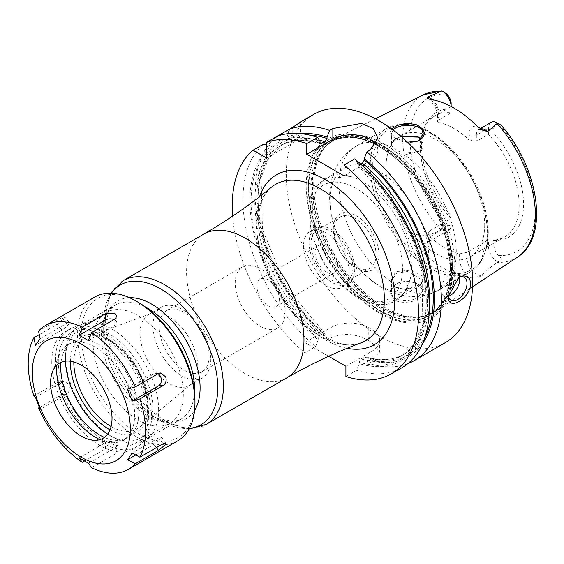 <?xml version="1.0" encoding="UTF-8"?>
<svg xmlns="http://www.w3.org/2000/svg" width="564" height="564" viewBox="0 0 564 564"><rect width="100%" height="100%" fill="white"/><g stroke="black" fill="none" stroke-linecap="round" stroke-linejoin="round"><path stroke-width="0.42" stroke-dasharray="2.82 2.11" d="M158.632 409.816A65.875 38.035 -120 0 0 129.875 343.518A65.875 38.035 -120 0 0 79.108 325.865A65.875 38.035 -120 0 0 65.466 356.025A65.875 38.035 -120 0 0 112.046 436.705A65.875 38.035 -120 0 0 144.99 439.969A65.875 38.035 -120 0 0 158.632 409.816M65.495 361.136A61.927 35.751 60 0 1 65.466 359.254A61.927 35.751 60 0 1 109.254 333.973A61.927 35.751 60 0 1 153.041 409.816A61.927 35.751 60 0 1 109.254 435.091A61.927 35.751 60 0 1 107.639 434.125M197.795 366.762A40.841 23.582 60 0 1 191.267 384.112A40.841 23.582 60 0 1 189.335 385.459A40.841 23.582 60 0 1 148.494 361.876A40.841 23.582 60 0 1 148.494 314.712A40.841 23.582 60 0 1 150.623 313.718A40.841 23.582 60 0 1 181.284 327.092A40.841 23.582 60 0 1 197.795 366.762M210.802 359.254A40.841 23.582 60 0 1 202.342 377.95A40.841 23.582 60 0 1 161.501 354.368A40.841 23.582 60 0 1 161.501 307.204A40.841 23.582 60 0 1 192.973 318.145A40.841 23.582 60 0 1 210.802 359.254M209.152 355.687A35.313 20.389 60 0 1 201.834 371.852A35.313 20.389 60 0 1 166.528 351.464A35.313 20.389 60 0 1 166.528 310.693A35.313 20.389 60 0 1 193.734 320.155A35.313 20.389 60 0 1 209.152 355.687M285.151 311.814A35.313 20.389 60 0 1 277.833 327.973A35.313 20.389 60 0 1 242.527 307.591A35.313 20.389 60 0 1 242.527 266.814A35.313 20.389 60 0 1 269.733 276.275A35.313 20.389 60 0 1 285.151 311.814M279.321 299.251A15.813 9.13 60 0 1 276.05 306.492A15.813 9.13 60 0 1 260.237 297.362A15.813 9.13 60 0 1 260.237 279.109A15.813 9.13 60 0 1 272.419 283.339A15.813 9.13 60 0 1 279.321 299.251M337.505 265.658A15.813 9.13 -120 0 0 330.61 249.746A15.813 9.13 -120 0 0 318.42 245.516A15.813 9.13 -120 0 0 318.42 263.769A15.813 9.13 -120 0 0 334.233 272.898A15.813 9.13 -120 0 0 337.505 265.658M232.629 216.118A131.757 76.07 -120 0 0 304.898 352.852L304.898 342.581L328.643 356.286M448.563 296.213A13.176 7.607 -60 0 1 443.833 296.001A13.176 7.607 -60 0 1 443.833 280.787A13.176 7.607 -60 0 1 457.009 273.18A13.176 7.607 -60 0 1 459.554 277.171M448.415 295.176A13.176 7.607 -60 0 1 448.373 294.168A13.176 7.607 -60 0 1 457.693 278.031A13.176 7.607 -60 0 1 458.306 277.699M449.98 288.578A4.611 2.665 -60 0 1 447.167 286.35A4.611 2.665 -60 0 1 450.199 280.964A4.611 2.665 -60 0 1 453.639 282.099M313.556 114.443A131.757 76.07 -120 0 0 313.556 266.582A131.757 76.07 -120 0 0 445.306 342.651M407.765 363.681A131.757 76.07 60 0 1 368.715 363.343L371.979 361.461L379.699 351.929L371.979 342.559A131.757 76.07 60 0 1 368.25 340.409C355.835 333.528 343.413 332.661 330.983 337.794L327.719 339.676A131.757 76.07 60 0 1 275.866 137.024L277.425 136.121L279.977 141.345A125.49 72.453 60 0 1 320.042 141.141M289.522 129.135L297.609 124.284M266.702 158.082L292.786 143.023A26.353 15.214 0 0 0 300.506 132.265A26.353 15.214 0 0 0 297.087 124.771M266.702 144.659L272.123 145.886L273.674 146.781L278.073 147.169L281.415 145.237L280.668 142.748L279.109 141.846L275.866 137.024M288.105 133.64L286.963 137.313L286.963 139.111L285.102 143.108L281.76 145.033L279.977 143.143L279.977 141.345M263.762 144.01A131.757 76.07 -120 0 0 315.621 346.663L304.898 352.852M327.719 339.676L325.16 335.904L324.737 333.366L323.299 333.387L320.042 335.27L318.174 338.562L318.174 339.937A125.49 72.453 60 0 1 272.123 145.886M318.174 339.937L315.621 346.663M325.16 335.904A125.49 72.453 60 0 1 279.109 141.846M345.894 366.248L371.979 351.189A26.353 15.214 0 0 0 379.699 340.43A26.353 15.214 0 0 0 371.979 329.672L368.25 327.522A26.353 15.214 0 0 0 330.983 327.522L304.898 342.581M345.894 376.519L356.61 370.329L359.169 363.604L359.169 362.229L361.031 358.937L365.394 356.85L366.156 358.196L366.156 359.571L368.715 363.343M286.963 137.313A125.49 72.453 60 0 1 301.409 133.682M422.577 343.546A125.49 72.453 60 0 1 366.156 359.571M344.026 175.834L370.118 160.775A26.353 15.214 0 0 0 377.831 150.017A26.353 15.214 0 0 0 376.019 144.469M360.897 164.159L359.169 165.153L357.745 165.189L357.308 162.658L354.749 158.907M357.308 162.658A125.49 72.453 60 0 1 427.399 302.205A125.49 72.453 60 0 1 359.169 363.604M356.61 370.329A131.757 76.07 -120 0 0 401.991 367.657M349.151 272.384A32.282 18.64 60 0 1 342.468 287.161A32.282 18.64 60 0 1 310.186 268.527A32.282 18.64 60 0 1 310.186 231.254A32.282 18.64 60 0 1 335.065 239.897A32.282 18.64 60 0 1 349.151 272.384M354.742 269.155A32.282 18.64 60 0 1 348.058 283.932A32.282 18.64 60 0 1 315.777 265.299A32.282 18.64 60 0 1 315.777 228.025A32.282 18.64 60 0 1 340.656 236.668A32.282 18.64 60 0 1 354.742 269.155M352.881 268.083A29.645 17.117 60 0 1 346.74 281.655A29.645 17.117 60 0 1 317.095 264.537A29.645 17.117 60 0 1 317.095 230.302A29.645 17.117 60 0 1 339.937 238.248A29.645 17.117 60 0 1 352.881 268.083M376.026 254.716A29.645 17.117 60 0 1 369.885 268.288A29.645 17.117 60 0 1 340.24 251.17A29.645 17.117 60 0 1 340.24 216.943A29.645 17.117 60 0 1 363.089 224.881A29.645 17.117 60 0 1 376.026 254.716M378.966 255.175A32.282 18.64 -120 0 0 344.731 212.579A32.282 18.64 -120 0 0 344.731 258.227A32.282 18.64 -120 0 0 378.966 255.175M418.629 137.115L419.137 137.369L422.647 150.2L404.719 154.903A83.007 47.926 60 0 1 456.29 251.946A83.007 47.926 60 0 1 439.095 289.945A83.007 47.926 60 0 1 404.719 289.452L395.66 287.273L391.747 282.127L390.464 281.217L394.701 286.66L404.719 289.452L421.202 284.46L423.416 276.388L411.367 270.163L395.801 271.615L390.464 281.217A83.007 47.926 60 0 1 342.101 208.102A83.007 47.926 60 0 1 356.088 146.175A83.007 47.926 60 0 1 390.464 146.675L393.559 140.358L401.356 136.65M391.747 282.127L391.571 280.569L396.562 273.188L407.709 271.474L423.19 280.562L420.258 285.18L418.601 286.272L405.044 289.811M428.809 257.057A69.83 40.319 60 0 1 414.35 289.022A69.83 40.319 60 0 1 351.161 258.975A69.83 40.319 60 0 1 338.95 237.818A69.83 40.319 60 0 1 344.519 168.072A69.83 40.319 60 0 1 385.431 175.418A69.83 40.319 60 0 1 428.809 257.057M405.044 153.07L404.719 154.903C396.837 153.352 392.086 150.609 390.464 146.675L391.747 145.385C393.186 149.065 397.62 151.624 405.044 153.07L418.608 151.406L423.19 144.25L421.061 139.047M418.608 296.868L423.197 290.559L417.959 284.178C412.002 281.182 405.671 280.661 398.974 282.613C394.201 284.594 391.733 287.569 391.571 291.546C390.232 301.578 410.564 303.235 418.608 296.868L419.567 298.271C413.898 302.579 397.754 304.511 393.122 298.398C388.356 292.194 390.062 287.027 398.247 282.888C405.438 280.78 412.27 281.344 418.728 284.587C425.834 289.099 426.116 293.661 419.567 298.271M401.074 136.41L394.511 139.639L391.571 144.25L391.747 145.385M417.776 141.197L417.367 141.367C409.274 143.404 401.956 142.431 395.427 138.455L391.571 133.273L393.136 130.051M448.486 230.38L427.061 242.753L428.182 239.016L428.182 233.418L429.726 230.768L429.726 236.866L451.151 224.493L451.151 215.793L451.151 224.493A12.859 7.424 60 0 1 448.486 230.38A12.859 7.424 60 0 1 441.986 229.703L440.963 229.964C434.477 233.588 427.688 235.548 420.589 235.844L411.551 232.622L416.281 238.325A12.859 7.424 -120 0 0 423.402 243.211A12.859 7.424 -120 0 0 427.061 242.753A12.859 7.424 -120 0 0 429.726 236.866A5.273 3.046 0 0 0 428.182 239.016A5.273 3.046 0 0 0 429.726 241.166A18.133 10.469 60 0 1 420.814 250.12C417.684 245.396 415.647 241.815 414.709 239.369L411.551 232.622M420.814 250.12A95.535 55.159 -120 0 0 468.48 277.643A18.133 10.469 60 0 1 459.575 258.397L459.575 253.863A69.83 40.319 60 0 1 429.726 236.626L429.726 241.166M459.575 253.863L467.027 252.305L467.027 258.397A12.859 7.424 -120 0 0 473.344 272.045A12.859 7.424 -120 0 0 480.465 275.38L485.195 275.14L479.167 276.579L468.48 277.643M485.195 275.14L484.765 272.898C487.19 269.902 491.322 266.405 497.152 262.401L497.617 261.816A12.859 7.424 60 0 1 488.452 246.031L488.452 239.933L494.043 240.56L494.043 246.031A8.904 5.139 -120 0 0 498.47 255.527C502.32 258.446 502.038 260.54 497.617 261.816M454.852 266.497A99.814 57.627 60 0 1 435.916 311.116A99.814 57.627 60 0 1 423.825 316.08A99.814 57.627 60 0 1 334.374 254.561A99.814 57.627 60 0 1 325.823 146.337A99.814 57.627 60 0 1 336.172 138.342A99.814 57.627 60 0 1 412.439 167.282A99.814 57.627 60 0 1 454.852 266.497M391.79 129.057C389.287 132.039 390.232 135 394.631 137.94L407.497 142.17M441.986 229.703C440.075 225.882 441.647 224.535 446.723 225.656A8.904 5.139 -120 0 0 451.151 221.264M429.726 230.768L451.151 218.395A69.83 40.319 60 0 1 423.677 129.396A69.83 40.319 60 0 1 434.886 115.895A69.83 40.319 60 0 1 451.151 112.814L439.039 119.801L439.039 113.709L451.151 106.497A12.859 7.424 60 0 1 451.151 106.716L451.151 103.487M451.151 108.958A72.114 41.637 -120 0 0 424.96 126.244A72.114 41.637 -120 0 0 451.151 215.793M444.636 92.454L441.682 90.818M500.127 124.496L498.47 123.861A8.904 5.139 -120 0 0 494.043 128.254L494.043 133.724L488.452 134.345L488.452 128.254A12.859 7.424 60 0 1 491.117 122.367M494.043 240.56A72.114 41.637 -120 0 0 523.589 204.196A72.114 41.637 -120 0 0 494.043 133.724M428.182 233.418L429.726 236.626M476.34 141.338L468.888 139.78L468.888 135.247A5.273 3.046 0 0 0 476.34 135.247L476.34 141.338L488.452 134.345A69.83 40.319 60 0 1 519.176 204.88A69.83 40.319 60 0 1 504.717 236.845A69.83 40.319 60 0 1 488.452 239.933L467.027 252.305M430.818 99.447A18.133 10.469 60 0 1 439.039 118.01L439.039 122.55A69.83 40.319 60 0 1 468.888 139.78M439.039 122.55L437.495 121.457L439.039 119.801M484.716 224.775A69.83 40.319 60 0 1 470.249 256.747A69.83 40.319 60 0 1 400.419 216.428A69.83 40.319 60 0 1 400.419 135.797A69.83 40.319 60 0 1 454.231 154.501A69.83 40.319 60 0 1 484.716 224.775M411.48 267.061A69.83 40.319 60 0 1 410.218 279.131A69.83 40.319 60 0 1 397.021 299.026A69.83 40.319 60 0 1 327.19 258.707A69.83 40.319 60 0 1 327.19 178.076A69.83 40.319 60 0 1 351.019 176.588A69.83 40.319 60 0 1 411.48 267.061M450.424 269.324A100.138 57.817 -120 0 0 447.294 243.458A100.138 57.817 -120 0 0 400.454 162.326A100.138 57.817 -120 0 0 331.35 140.746A100.138 57.817 -120 0 0 308.804 187.558A100.138 57.817 -120 0 0 353.684 289.551A100.138 57.817 -120 0 0 431.432 314.085A100.138 57.817 -120 0 0 450.424 269.324M379.431 310.637A100.533 58.043 60 0 1 308.346 187.502A100.533 58.043 60 0 1 379.431 146.457A100.533 58.043 60 0 1 450.523 269.592A100.533 58.043 60 0 1 379.431 310.637M452.652 270.819A103.55 59.784 -120 0 0 342.82 134.19A103.55 59.784 -120 0 0 342.82 280.632A103.55 59.784 -120 0 0 452.652 270.819M450.248 269.437A100.152 57.824 -120 0 0 407.687 169.877A100.152 57.824 -120 0 0 331.16 140.838A100.152 57.824 -120 0 0 329.355 257.459A100.152 57.824 -120 0 0 431.249 314.204A100.152 57.824 -120 0 0 450.248 269.437M35.469 397.345L61.864 382.103A6.585 5.196 -95.1 0 1 63.612 381.539A6.585 5.196 -95.1 0 1 69.189 386.502A6.585 5.196 -95.1 0 1 66.524 394.109L40.122 409.351M39.339 407.518L61.843 394.525C64.479 392.537 65.205 389.646 64.014 385.846L58.91 381.962L57.183 382.519L33.896 395.963M40.122 338.71L66.524 323.468A6.585 1.389 -38.8 0 1 69.33 322.657A6.585 1.389 -38.8 0 1 67.299 325.886A6.585 1.389 -38.8 0 1 61.864 330.095L35.469 345.337M39.276 334.614L57.183 324.272L64.014 318.075L64.543 316.707L61.843 317.645L38.556 331.096M88.442 340.607L114.844 325.365A6.585 3.8 0 0 0 116.776 322.678A6.585 3.8 0 0 0 114.034 319.591M157.948 373.798A6.585 5.196 84.9 0 0 155.586 373.326A6.585 5.196 84.9 0 0 153.845 373.883L127.443 389.125M135.698 454.993L153.845 444.517A6.585 1.389 141.2 0 0 159.274 440.308A6.585 1.389 141.2 0 0 161.311 437.079A6.585 1.389 141.2 0 0 158.505 437.89L132.103 453.132M91.551 467.69L114.844 454.246L116.776 451.665L114.844 449.078L105.524 448.866L84.417 461.056M79.129 457.869L105.524 442.627A6.585 3.8 180 0 1 112.708 441.802A6.585 3.8 180 0 1 116.776 445.313A6.585 3.8 180 0 1 114.844 448.006L88.442 463.248M177.773 440.822A83.007 47.926 60 0 1 113.808 418.58A83.007 47.926 60 0 1 77.578 335.044A83.007 47.926 60 0 1 94.766 297.052M138.138 302.233A80.37 46.403 -120 0 0 81.301 335.044A80.37 46.403 -120 0 0 138.138 433.483A80.37 46.403 -120 0 0 194.968 400.673M92.947 341.77A63.901 36.893 -120 0 0 120.844 406.08A63.901 36.893 -120 0 0 170.088 423.197A63.901 36.893 -120 0 0 170.088 349.412A63.901 36.893 -120 0 0 106.187 312.519A63.901 36.893 -120 0 0 92.947 341.77M56.886 365.056A55.152 31.845 60 0 1 59.22 355.285A55.152 31.845 60 0 1 68.075 344.625A55.152 31.845 60 0 1 123.227 376.463A55.152 31.845 60 0 1 123.227 440.153A55.152 31.845 60 0 1 109.564 442.486A55.152 31.845 60 0 1 99.941 439.624M61.025 362.321A55.152 31.845 60 0 1 72.178 342.256A55.152 31.845 60 0 1 127.33 374.101A55.152 31.845 60 0 1 127.33 437.784A55.152 31.845 60 0 1 104.375 437.403M51.768 362.321A67.856 39.177 60 0 1 65.826 331.258A67.856 39.177 60 0 1 133.675 370.428A67.856 39.177 60 0 1 133.675 448.782A67.856 39.177 60 0 1 81.392 430.607A67.856 39.177 60 0 1 51.768 362.321M55.498 360.163A67.856 39.177 60 0 1 69.548 329.101A67.856 39.177 60 0 1 137.404 368.278A67.856 39.177 60 0 1 137.404 446.632A67.856 39.177 60 0 1 85.115 428.45A67.856 39.177 60 0 1 55.498 360.163M58.289 361.778A63.901 36.893 60 0 1 71.529 332.527A63.901 36.893 60 0 1 135.43 369.42A63.901 36.893 60 0 1 135.43 443.205A63.901 36.893 60 0 1 86.186 426.088A63.901 36.893 60 0 1 58.289 361.778M194.46 391.642A65.875 38.035 60 0 1 180.868 419.256A65.875 38.035 60 0 1 114.993 381.222A65.875 38.035 60 0 1 114.993 305.152A65.875 38.035 60 0 1 145.702 307.19M110.008 429.86A54.99 31.753 -120 0 0 148.142 406.982A54.99 31.753 -120 0 0 109.635 339.852A54.99 31.753 -120 0 0 70.373 361.214M123.171 280.653A83.007 47.926 -120 0 0 123.171 376.498A83.007 47.926 -120 0 0 206.177 424.424M189.448 428.33A80.687 46.586 60 0 1 160.719 420.702A80.687 46.586 60 0 1 103.663 321.875A80.687 46.586 60 0 1 111.425 293.188M129.452 297.679A68.195 39.374 -120 0 0 103.663 332.083A68.195 39.374 -120 0 0 151.885 415.597A68.195 39.374 -120 0 0 194.566 410.465M203.773 234.116A83.007 47.926 -120 0 0 203.773 329.961A83.007 47.926 -120 0 0 286.78 377.887M73.821 361.947A52.381 30.244 60 0 1 87.399 336.962A52.381 30.244 60 0 1 126.717 354.114A52.381 30.244 60 0 1 147.895 404.994A52.381 30.244 60 0 1 139.519 427.244A52.381 30.244 60 0 1 111.094 426.511M271.326 187.276A90.205 52.085 -120 0 0 275.458 288.578A90.205 52.085 -120 0 0 361.122 342.799C336.017 355.912 279.836 311.391 264.382 257.741C254.801 223.316 257.121 199.825 271.326 187.276M259.553 196.688A98.044 56.604 -120 0 0 276.374 288.049A98.044 56.604 -120 0 0 347.079 348.298M292.786 143.023L292.786 127.252M318.174 338.562A123.847 71.508 60 0 1 273.674 146.781M320.042 335.27A121.218 69.985 60 0 1 278.073 147.169M323.299 333.387A121.218 69.985 60 0 1 281.337 145.286M325.16 334.53A123.847 71.508 60 0 1 280.668 142.748M371.979 329.672L371.979 342.559M371.979 351.189L371.979 361.461M368.25 327.522L368.25 340.409M330.983 327.522L330.983 337.794M286.963 139.111A123.847 71.508 60 0 1 309.347 135.057M285.102 143.108A121.218 69.985 60 0 1 319.365 140.147M281.845 144.99A121.218 69.985 60 0 1 320.119 143.094M279.977 143.143A123.847 71.508 60 0 1 320.042 142.516M370.118 160.775L370.118 150.038M357.308 164.025A123.847 71.508 60 0 1 426.243 301.536A123.847 71.508 60 0 1 359.169 362.229M359.169 165.153A121.218 69.985 60 0 1 422.838 270.868A121.218 69.985 60 0 1 401.145 355.976A121.218 69.985 60 0 1 361.031 358.937M429.267 305.829A121.218 69.985 60 0 1 404.402 354.093A121.218 69.985 60 0 1 364.295 357.054M425.355 335.982A123.847 71.508 60 0 1 366.156 358.196M487.578 233.884A83.007 47.926 60 0 1 470.383 271.883A83.007 47.926 60 0 1 387.376 223.957A83.007 47.926 60 0 1 387.383 128.113A83.007 47.926 60 0 1 451.341 150.348A83.007 47.926 60 0 1 487.578 233.884M440.963 229.964A93.8 54.158 60 0 1 423.846 94.66M517.59 257.029A93.8 54.158 60 0 1 497.152 262.401M446.723 93.991A88.541 51.12 -120 0 0 409.993 138.61A88.541 51.12 -120 0 0 446.723 225.656M439.039 118.01A5.273 3.046 180 0 1 437.495 115.86A5.273 3.046 180 0 1 439.039 113.709A12.859 7.424 -120 0 0 432.327 99.701M480.429 128.839A12.859 7.424 -120 0 0 479.005 129.36A12.859 7.424 -120 0 0 476.34 135.247L488.452 128.254L494.043 128.254M498.47 255.527A88.541 51.12 -120 0 0 535.201 210.908A88.541 51.12 -120 0 0 498.47 123.861M494.043 246.031L488.452 246.031L467.027 258.397A5.273 3.046 180 0 1 459.575 258.397M414.709 239.369A5.273 1.22 -39.7 0 1 416.281 238.325L420.589 235.844M468.888 135.247A18.133 10.469 60 0 1 477.109 126.174M484.765 272.898L480.465 275.38A5.273 4.124 87.1 0 0 479.167 276.579M402.534 268.781A65.614 37.88 60 0 1 332.943 274.999A65.614 37.88 60 0 1 332.943 182.207A65.614 37.88 60 0 1 402.534 268.781M488.262 232.41A81.688 47.165 60 0 1 401.617 240.151A81.688 47.165 60 0 1 401.617 124.63A81.688 47.165 60 0 1 488.262 232.41M451.186 268.076A99.151 57.246 60 0 1 430.649 313.471A99.151 57.246 60 0 1 331.498 256.225A99.151 57.246 60 0 1 331.498 141.733A99.151 57.246 60 0 1 407.899 168.298A99.151 57.246 60 0 1 451.186 268.076M452.406 267.371A99.151 57.246 60 0 1 431.869 312.766A99.151 57.246 60 0 1 332.718 255.52A99.151 57.246 60 0 1 332.718 141.028A99.151 57.246 60 0 1 409.126 167.593A99.151 57.246 60 0 1 452.406 267.371M451.609 270.431A102.338 59.086 60 0 1 343.067 280.125A102.338 59.086 60 0 1 343.067 135.402A102.338 59.086 60 0 1 451.609 270.431M452.948 267.132A99.243 57.295 60 0 1 422.098 316.432A99.243 57.295 60 0 1 333.155 255.266A99.243 57.295 60 0 1 324.652 147.655A99.243 57.295 60 0 1 403.338 161.015A99.243 57.295 60 0 1 452.948 267.132M61.843 394.525L66.524 394.109M57.183 382.519L61.864 382.103M57.183 324.272L61.864 330.095M61.843 317.645L66.524 323.468M114.844 319.125L114.844 325.365M158.526 373.467L153.845 373.883M163.186 443.713L158.505 437.89M156.362 447.654L153.845 444.517M105.524 448.866L105.524 442.627M114.844 454.246L114.844 448.006M109.254 435.091L112.046 436.705M65.466 359.254L65.466 356.025M110.664 293.167L103.663 321.875L103.663 332.083L103.924 326.619L109.564 310.052L114.993 305.152L79.108 325.865M189.088 428.992L160.719 420.702L151.885 415.597L156.743 418.107L173.909 421.498L180.868 419.256L144.99 439.969M191.267 384.112L139.519 427.244C144.588 423.007 147.197 415.894 147.366 405.911C145.745 380.333 136.897 368.151 124.7 353.029C110.671 338.879 98.242 333.528 87.399 336.962L150.623 313.718M189.335 385.459L202.342 377.95M148.494 314.712L161.501 307.204M201.834 371.852L277.833 327.973M166.528 310.693L242.527 266.814M276.05 306.492L334.233 272.898M260.237 279.109L318.42 245.516M464.278 277.382L457.009 273.18M451.101 300.203L443.833 296.001M448.373 294.168L448.373 296.319M457.693 278.031L458.948 277.305M300.506 132.265L300.506 122.028M324.737 333.359L285.736 286.251L262.464 229.09L261.111 177.371L268.845 158.181L281.415 145.237M379.699 340.43L379.699 351.929M320.775 143.841C305.709 139.132 292.709 139.534 281.76 145.033M377.831 150.017L377.831 138.187M357.738 165.196L398.036 212.945L421.971 271.517L422.866 324.229L414.505 343.427L401.145 355.976L404.402 354.093C393.609 360.269 380.608 361.186 365.394 356.85M342.468 287.161L348.058 283.932M310.186 231.254L315.777 228.025M346.74 281.655L369.885 268.288M317.095 230.302L340.24 216.943M395.66 287.273L394.701 286.66M421.202 284.46L420.258 285.18M351.161 258.975C371.761 288.049 407.088 307.288 439.095 289.945L470.383 271.883L481.014 261.618L488.346 232.805L482.967 201.404L468.19 170.265L446.625 144.285L427.681 130.7L412.827 125.074L408.033 124.256L401.639 124.038L387.383 128.113L356.088 146.175C325.068 165.224 324.067 205.437 338.95 237.818M423.19 290.559L423.19 280.562M391.571 291.546L391.571 280.569M418.164 136.855L419.137 137.369M394.511 139.639L393.559 140.358M423.19 144.25L423.19 134.451M391.571 144.25L391.571 133.273M417.959 284.178L418.728 284.587M398.974 282.613L398.247 282.888M375.455 118.771L336.172 138.342M472.512 286.879L435.916 311.116M417.367 141.367L418.199 141.042M395.427 138.455L394.631 137.94M423.677 129.396L424.96 126.244M480.19 128.677L479.005 129.36L482.558 130.122M427.716 98.46C433.603 102.937 436.867 108.732 437.495 115.86L437.495 121.457M470.249 256.747L504.717 236.845M400.419 135.797L434.886 115.895M410.218 279.131L404.945 291.99L395.301 301.232L386.77 304.419L375.906 304.694L358.528 298.708L339.211 283.671L322.932 262.168L310.299 230.81L310.263 197.668L314.31 188.439L324.462 178.428L351.019 176.588M397.021 299.026L414.35 289.022M327.19 178.076L344.519 168.072M447.294 243.458L450.41 269.155C450.023 291.045 443.438 305.815 430.649 313.471L423.825 316.08M400.454 162.326C373.643 138.807 350.66 131.948 331.498 141.733L325.823 146.337M58.91 381.962L63.612 381.539M64.543 316.7L69.33 322.657M116.776 316.326L116.776 322.678M160.289 372.903L155.586 373.326M166.091 443.029L161.311 437.079M116.776 451.665L116.776 445.313M92.263 440.131L109.564 442.486M52.607 371.45L59.22 355.285M123.227 440.153L127.33 437.784M68.075 344.625L72.178 342.256M133.675 448.782L137.404 446.632M65.826 331.258L69.548 329.101M135.43 443.205L170.088 423.197M71.529 332.527L106.187 312.519"/><path stroke-width="0.85" d="M107.639 434.125A61.927 35.751 60 0 1 65.495 361.136M328.643 356.286L345.894 366.248L345.894 376.519A131.757 76.07 -120 0 0 391.275 373.847A131.757 76.07 -120 0 0 414.618 280.287A131.757 76.07 -120 0 0 344.026 165.097L344.026 175.834L306.767 154.317L306.767 143.58A131.757 76.07 -120 0 0 266.702 142.311L266.702 158.082L253.046 150.2A131.757 76.07 -120 0 0 232.629 216.118M459.554 277.171A13.176 7.607 -60 0 1 459.738 279.215A13.176 7.607 -60 0 1 448.563 296.213M458.306 277.699A13.176 7.607 -60 0 1 464.278 277.382A13.176 7.607 -60 0 1 467.006 283.41A13.176 7.607 -60 0 1 461.253 296.671A13.176 7.607 -60 0 1 451.101 300.203A13.176 7.607 -60 0 1 448.415 295.176M453.639 282.099A4.611 2.665 -60 0 1 453.682 282.712A4.611 2.665 -60 0 1 449.98 288.578M448.373 296.319L458.948 277.305L463.199 275.831L467.013 276.423L469.741 279.074L470.736 283.41C470.461 298.659 447.322 312.005 448.373 296.319M297.087 124.771C302.967 120.442 301.536 121.274 292.786 127.252L289.522 129.135A131.757 76.07 60 0 1 329.587 130.404L332.852 128.522L361.552 123.361L373.347 128.705L377.831 138.187L370.118 150.038L366.847 151.92A131.757 76.07 60 0 1 441.379 300.358A131.757 76.07 60 0 1 414.096 360.671A131.757 76.07 60 0 1 407.765 363.681M414.096 360.671L445.306 342.651A131.757 76.07 -120 0 0 472.597 282.338A131.757 76.07 -120 0 0 415.083 149.742A131.757 76.07 -120 0 0 313.556 114.443L300.506 122.028M306.767 143.58L317.483 137.39A131.757 76.07 -120 0 0 277.417 136.121L289.522 129.135L288.105 133.64M297.609 124.284L300.302 122.092M253.046 150.2L263.762 144.01L266.702 144.659M277.417 136.121L266.702 142.311M301.409 133.682A125.49 72.453 60 0 1 327.028 137.108L329.587 130.404M366.847 151.92L364.295 158.625A125.49 72.453 60 0 1 422.577 343.546M317.483 137.39L320.042 141.141L320.042 142.516L320.775 143.841L325.16 141.761L327.028 138.476L327.028 137.108M376.019 144.469A26.353 15.214 0 0 0 332.852 139.259L306.767 154.317M391.275 373.847L401.991 367.657A131.757 76.07 -120 0 0 425.334 274.097A131.757 76.07 -120 0 0 354.749 158.907L344.026 165.097M364.295 158.625L364.295 159.993L362.426 163.271L360.897 164.159M421.061 139.047L418.164 136.855L401.074 136.41M401.356 136.65L418.629 137.115M393.136 130.051C399.298 122.776 424.057 123.509 423.197 134.246L418.608 140.803L417.776 141.197M432.327 99.701A12.859 7.424 -120 0 0 427.738 97.001L441.986 90.924A12.859 7.424 60 0 1 442.056 90.966A12.859 7.424 60 0 1 451.151 106.497L451.151 103.487A8.904 5.139 -120 0 0 446.723 93.991L442.056 90.966M480.19 128.677L491.117 122.367A12.859 7.424 60 0 1 497.547 123.001A12.859 7.424 60 0 1 497.617 123.044L487.641 131.581A12.859 7.424 -120 0 0 480.429 128.839M427.738 97.001L427.716 98.467L430.818 99.447A94.872 54.779 -120 0 1 477.109 126.174L482.558 130.122L487.641 131.581M407.497 142.17L418.199 141.042L419.567 140.415C426.765 134.838 425.672 129.579 416.281 124.637C405.756 122.501 397.592 123.974 391.79 129.057M440.963 91.199A93.8 54.158 60 0 0 423.846 94.66L441.986 90.924M497.617 123.044C501.791 125.56 502.073 125.835 498.47 123.861M497.152 123.643A93.8 54.158 60 0 1 535.384 215.096A93.8 54.158 60 0 1 517.59 257.029C549.907 237.197 538.81 167.48 501.072 125.215L497.547 123.001M82.238 327.19L105.524 313.746L114.844 313.535L116.776 316.326L114.844 319.125L91.551 332.57L88.442 340.607L79.129 335.227L82.238 327.19A83.007 47.926 -120 0 0 45.388 325.555A83.007 47.926 -120 0 0 38.556 331.096L40.122 338.71L35.469 345.337L33.896 337.723A83.007 47.926 -120 0 0 28.2 363.554A83.007 47.926 -120 0 0 33.896 395.963L35.469 397.345L40.122 409.351L38.556 407.969L39.339 407.518M33.896 337.723L39.276 334.614M114.034 319.591A6.585 3.8 0 0 0 105.524 319.985L79.129 335.227M132.103 401.131L127.443 389.125L135.233 386.911L158.526 373.467L160.289 372.903L165.675 376.766C166.761 380.573 165.929 383.478 163.186 385.473L139.893 398.917L132.103 401.131L158.505 385.889A6.585 5.196 84.9 0 0 161.374 379.784A6.585 5.196 84.9 0 0 157.948 373.798M127.443 459.766L132.103 453.132L139.893 457.164L163.186 443.713L166.091 443.036L165.675 444.538L158.526 450.34L135.233 463.791L127.443 459.766L135.698 454.993M32.289 372.374A69.316 40.016 60 0 1 70.704 339.295A69.316 40.016 60 0 1 125.73 402.414A69.316 40.016 60 0 1 91.904 462.043A69.316 40.016 60 0 1 32.289 372.374M135.233 386.911A83.007 47.926 -120 0 0 91.551 332.57M38.556 407.969A83.007 47.926 -120 0 0 82.238 462.311L79.129 457.869L88.442 463.248L91.551 467.69A83.007 47.926 -120 0 0 128.395 469.326A83.007 47.926 -120 0 0 135.233 463.791M139.893 457.164A83.007 47.926 -120 0 0 140.098 399.531A83.007 47.926 -120 0 0 139.893 398.917M84.417 461.056L82.238 462.311M45.388 325.555L94.766 297.052A83.007 47.926 60 0 1 136.269 301.162A83.007 47.926 60 0 1 194.968 402.823A83.007 47.926 60 0 1 177.773 440.822L128.395 469.326M50.591 382.935A43.435 25.077 60 0 1 52.607 371.45A43.435 25.077 60 0 1 103.022 388.131A43.435 25.077 60 0 1 92.263 440.131A43.435 25.077 60 0 1 50.591 382.935M194.968 402.823L194.968 400.673A80.37 46.403 -120 0 0 138.138 302.233L136.269 301.162M99.941 439.624A55.152 31.845 60 0 1 56.654 369.871A55.152 31.845 60 0 1 56.886 365.056M104.375 437.403A55.152 31.845 60 0 1 60.75 367.502A55.152 31.845 60 0 1 61.025 362.321M145.702 307.19A65.875 38.035 60 0 1 194.517 389.097A65.875 38.035 60 0 1 194.46 391.642M70.373 361.214A54.99 31.753 -120 0 0 110.008 429.86M123.171 280.653L203.773 234.116A83.007 47.926 -120 0 1 267.738 256.352A83.007 47.926 -120 0 1 303.968 339.888A83.007 47.926 -120 0 1 286.78 377.887L206.177 424.424A83.007 47.926 -120 0 0 223.365 386.425A83.007 47.926 -120 0 0 187.135 302.889A83.007 47.926 -120 0 0 123.171 280.653L110.664 293.167M111.425 293.188A80.687 46.586 60 0 1 175.594 299.801A80.687 46.586 60 0 1 217.774 387.757A80.687 46.586 60 0 1 189.448 428.33M194.566 410.465A68.195 39.374 -120 0 0 200.1 387.757A68.195 39.374 -120 0 0 129.452 297.679M111.094 426.511A52.381 30.244 60 0 1 73.821 361.947M286.78 377.887C310.743 364.069 335.524 352.373 361.122 342.799A90.205 52.085 -120 0 0 384.345 299.364A90.205 52.085 -120 0 0 342.108 205.648A90.205 52.085 -120 0 0 271.326 187.276C250.24 204.661 227.722 220.27 203.773 234.116M347.079 348.298A98.044 56.604 -120 0 0 394.722 299.766A98.044 56.604 -120 0 0 336.377 187.044A98.044 56.604 -120 0 0 259.553 196.688M309.347 135.057A123.847 71.508 60 0 1 327.028 138.476M319.365 140.147A121.218 69.985 60 0 1 325.16 141.761M320.119 143.094A121.218 69.985 60 0 1 321.903 143.644M332.852 139.259L332.852 128.522M362.426 163.271A121.218 69.985 60 0 1 429.267 305.829M364.295 159.993A123.847 71.508 60 0 1 425.355 335.982M419.567 140.415L418.608 140.803M105.524 313.746L105.524 319.985M163.186 385.473L158.505 385.889M158.526 450.34L156.362 447.654M206.177 424.424L189.088 428.992M423.846 94.66L375.455 118.771M517.59 257.029L472.512 286.879"/></g></svg>
